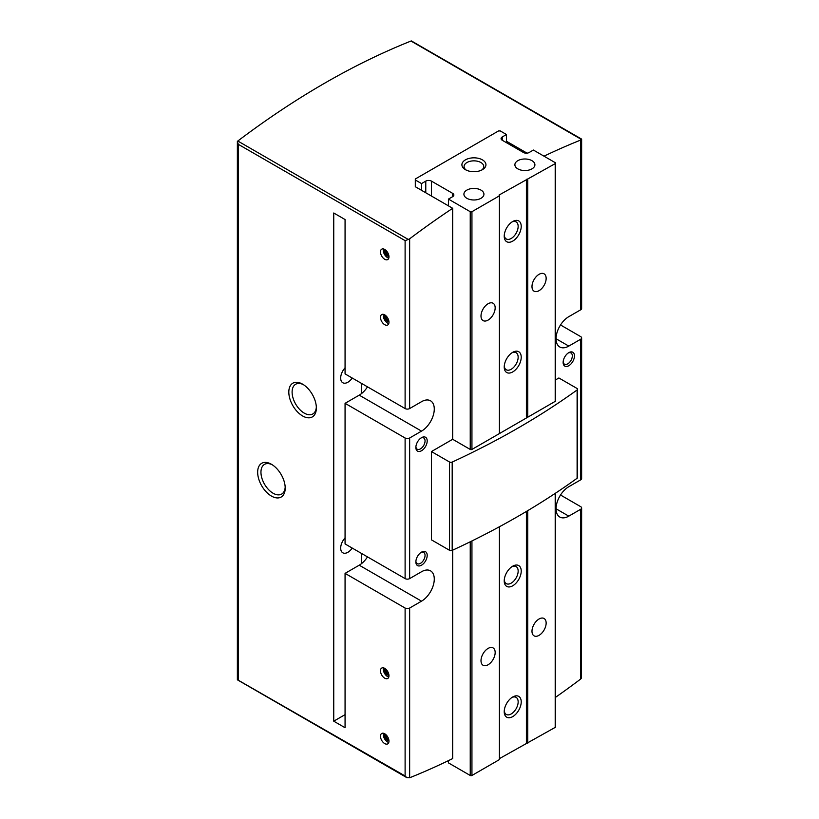<?xml version="1.0" encoding="UTF-8"?>
<svg xmlns="http://www.w3.org/2000/svg" width="819" height="819" viewBox="0 0 819 819"><rect width="100%" height="100%" fill="white"/><g stroke="black" fill="none" stroke-linecap="round" stroke-linejoin="round"><path stroke-width="1.23" d="M560.524 495.014L580.691 506.664A3.204 1.853 180 0 1 581.633 507.975A3.204 1.853 180 0 1 580.691 509.275L580.691 679.023L581.49 678.06L581.633 507.975M431.449 196.038L431.449 181.122L452.682 193.376A4.003 2.314 0 0 1 453.859 195.014A4.003 2.314 0 0 1 452.682 196.652L448.433 199.099L470.239 211.691A1.198 0.696 0 0 0 471.939 211.691L499.416 195.833L499.058 195.055L555.2 163.626A1.198 0.696 0 0 0 555.558 163.135L555.558 400.87A1.198 0.696 0 0 1 555.2 401.361L471.939 449.436A1.198 0.696 0 0 1 470.239 449.436L452.682 439.291L452.682 208.302A801.013 462.469 120 0 0 409.643 238.81L408.302 239.465L237.807 141.022A801.013 462.469 -60 0 1 410.984 41.042L581.49 139.476L580.691 139.25L581.49 139.476L580.691 140.059L580.691 309.797A3.204 1.853 0 0 0 581.633 308.487L581.633 139.199M560.524 324.969L580.691 336.619A3.204 1.853 180 0 1 581.633 337.919A3.204 1.853 180 0 1 580.691 339.23L580.691 479.842A3.204 1.853 0 0 0 581.633 478.542L581.633 337.919M405.108 437.991L345.065 403.327L345.065 543.939L405.108 578.603A3.204 1.853 0 0 0 409.643 578.603L421.529 571.734A18.018 10.401 120 0 1 430.548 570.843A18.018 10.401 120 0 1 433.302 585.288A18.018 10.401 120 0 1 421.529 601.166L409.643 608.036A3.204 1.853 180 0 1 405.108 608.036L345.065 573.372L345.065 727.722L333.743 721.181L333.743 213.001L345.065 219.543L345.065 373.894L405.108 408.558A3.204 1.853 0 0 0 409.643 408.558L421.529 401.689A18.018 10.401 120 0 1 430.548 400.798A18.018 10.401 120 0 1 433.302 415.243A18.018 10.401 120 0 1 421.529 431.122L409.643 437.991A3.204 1.853 180 0 1 405.108 437.991L405.108 578.603M409.643 608.036L409.643 777.774L406.818 777.661L405.108 775.972L237.367 679.698L238.298 679.668L237.367 679.698L237.367 664.659M555.558 697.307A801.013 462.469 120 0 0 580.691 679.023M409.643 777.774A801.013 462.469 120 0 0 452.682 758.578L452.682 550.143M410.984 41.042A2.007 1.157 120 0 1 411.425 40.95L581.582 139.076M237.807 141.022A2.007 1.157 120 0 0 237.367 141.441L237.367 141.626M237.367 141.441L238.298 144.318L238.298 679.668M237.367 141.841L237.367 156.48M452.682 208.302L415.305 186.722L415.305 179.975L421.529 183.569L425.778 181.122A4.003 2.314 0 0 1 431.449 181.122M527.057 153.143L506.49 141.267M580.691 140.059A801.013 462.469 120 0 0 544 156.173M580.691 309.797L568.795 316.666A18.018 10.401 120 0 0 557.022 332.545A18.018 10.401 120 0 0 559.786 346.99A18.018 10.401 120 0 0 568.795 346.099L580.691 339.23M452.682 439.291L431.449 451.556L449.518 461.998A2.007 1.157 0 0 0 452.19 462.08A801.013 462.459 0 0 0 577.108 389.957A2.007 1.157 0 0 0 577.549 389.24A2.007 1.157 0 0 0 576.965 388.421L558.886 377.979L555.558 379.903M580.691 479.842L568.795 486.711A18.018 10.401 120 0 0 557.022 502.6A18.018 10.401 120 0 0 559.786 517.035A18.018 10.401 120 0 0 568.795 516.144L580.691 509.275M568.795 365.714A8.006 4.627 -60 0 1 563.134 362.448A8.006 4.627 -60 0 1 568.795 352.641A8.006 4.627 -60 0 1 574.457 355.907A8.006 4.627 -60 0 1 568.795 365.714M431.449 451.556L431.449 539.854L449.518 550.286A2.007 1.157 0 0 0 452.19 550.378A801.013 462.459 0 0 0 577.108 478.255A2.007 1.157 0 0 0 577.549 477.528L577.549 389.24M421.529 450.737A8.006 4.627 -60 0 1 415.868 447.471A8.006 4.627 -60 0 1 421.529 437.663A8.006 4.627 -60 0 1 427.201 440.929A8.006 4.627 -60 0 1 421.529 450.737M421.529 565.192A8.006 4.627 -60 0 1 415.868 561.926A8.006 4.627 -60 0 1 421.529 552.119A8.006 4.627 -60 0 1 427.201 555.384A8.006 4.627 -60 0 1 421.529 565.192M384.715 678.183A6.009 3.471 -120 0 0 387.725 678.48A6.009 3.471 -120 0 0 387.725 671.539A6.009 3.471 -120 0 0 381.715 668.069A6.009 3.471 -120 0 0 380.794 672.89A6.009 3.471 -120 0 0 384.715 678.183M384.715 324.682A6.009 3.471 -120 0 0 387.725 324.979A6.009 3.471 -120 0 0 387.725 318.038A6.009 3.471 -120 0 0 381.715 314.568A6.009 3.471 -120 0 0 380.794 319.379A6.009 3.471 -120 0 0 384.715 324.682M384.715 743.58A6.009 3.471 -120 0 0 387.725 743.877A6.009 3.471 -120 0 0 387.725 736.946A6.009 3.471 -120 0 0 381.715 733.476A6.009 3.471 -120 0 0 380.794 738.288A6.009 3.471 -120 0 0 384.715 743.58M384.715 259.275A6.009 3.471 -120 0 0 387.725 259.572A6.009 3.471 -120 0 0 387.725 252.631A6.009 3.471 -120 0 0 381.715 249.171A6.009 3.471 -120 0 0 380.794 253.982A6.009 3.471 -120 0 0 384.715 259.275M271.437 496.079A19.482 11.251 -120 0 0 285.207 488.124A19.482 11.251 -120 0 0 271.437 464.271A19.482 11.251 -120 0 0 257.657 472.225A19.482 11.251 -120 0 0 271.437 496.079M302.59 415.96A19.482 11.251 -120 0 0 316.359 408.005A19.482 11.251 -120 0 0 302.59 384.152A19.482 11.251 -120 0 0 288.81 392.106A19.482 11.251 -120 0 0 302.59 415.96M408.302 239.465L405.108 240.622L405.108 408.558M367.506 386.844A18.018 10.401 -60 0 1 359.224 395.147L345.065 403.327M367.506 556.889A18.018 10.401 -60 0 1 359.224 565.192L345.065 573.372M345.065 714.639L333.743 721.181M345.065 537.909A10.217 5.897 120 0 0 342.792 552.784A10.217 5.897 120 0 0 347.901 552.282A10.217 5.897 120 0 0 352.252 548.085M345.065 367.854A10.217 5.897 120 0 0 342.792 382.739A10.217 5.897 120 0 0 347.901 382.227A10.217 5.897 120 0 0 352.252 378.04M568.232 352.999A6.491 3.747 -60 0 1 570.966 352.938A6.491 3.747 -60 0 1 571.969 358.138A6.491 3.747 -60 0 1 567.721 363.861A6.491 3.747 -60 0 1 564.475 364.179A6.491 3.747 -60 0 1 563.165 361.783M420.966 552.477A6.491 3.747 -60 0 1 423.71 552.415A6.491 3.747 -60 0 1 424.703 557.616A6.491 3.747 -60 0 1 420.464 563.339A6.491 3.747 -60 0 1 417.209 563.656A6.491 3.747 -60 0 1 415.898 561.261M420.966 438.022A6.491 3.747 -60 0 1 423.71 437.96A6.491 3.747 -60 0 1 424.703 443.161A6.491 3.747 -60 0 1 420.464 448.884A6.491 3.747 -60 0 1 417.209 449.201A6.491 3.747 -60 0 1 415.898 446.805M303.439 384.674A17.158 9.9 -120 0 0 295.659 384.244A17.158 9.9 -120 0 0 293.028 397.993A17.158 9.9 -120 0 0 304.238 413.114A17.158 9.9 -120 0 0 312.807 413.964A17.158 9.9 -120 0 0 316.339 407.012M272.287 464.793A17.158 9.9 -120 0 0 264.506 464.373A17.158 9.9 -120 0 0 261.875 478.112A17.158 9.9 -120 0 0 273.085 493.233A17.158 9.9 -120 0 0 281.654 494.082A17.158 9.9 -120 0 0 285.186 487.131M386.025 250.46A3.143 1.812 -120 0 0 388.165 254.944A3.143 1.812 -120 0 0 388.759 255.19M385.084 249.693A4.003 2.314 -120 0 0 387.551 256.009A4.003 2.314 -120 0 0 388.953 256.388M383.487 248.966A6.009 3.471 -120 0 0 387.551 257.637A6.009 3.471 -120 0 0 388.779 258.139M386.025 734.766A3.143 1.812 -120 0 0 388.165 739.25A3.143 1.812 -120 0 0 388.759 739.496M385.084 734.008A4.003 2.314 -120 0 0 387.551 740.315A4.003 2.314 -120 0 0 388.953 740.693M383.487 733.271A6.009 3.471 -120 0 0 387.551 741.953A6.009 3.471 -120 0 0 388.779 742.444M386.025 315.858A3.143 1.812 -120 0 0 388.165 320.342A3.143 1.812 -120 0 0 388.759 320.598M385.084 315.1A4.003 2.314 -120 0 0 387.551 321.406A4.003 2.314 -120 0 0 388.953 321.785M383.487 314.363A6.009 3.471 -120 0 0 387.551 323.044A6.009 3.471 -120 0 0 388.779 323.546M386.025 669.358A3.143 1.812 -120 0 0 388.165 673.853A3.143 1.812 -120 0 0 388.759 674.098M385.084 668.601A4.003 2.314 -120 0 0 387.551 674.907A4.003 2.314 -120 0 0 388.953 675.286M383.487 667.864A6.009 3.471 -120 0 0 387.551 676.545A6.009 3.471 -120 0 0 388.779 677.047M511.916 697.491A9.848 5.682 -60 0 1 516.113 697.379A9.848 5.682 -60 0 1 516.113 708.752A9.848 5.682 -60 0 1 506.265 714.434A9.848 5.682 -60 0 1 504.269 710.749M499.416 526.75L499.416 759.602L471.939 775.47A1.198 0.696 180 0 1 470.239 775.47L448.433 762.878L448.433 760.646M555.558 493.151L555.558 726.903A1.198 0.696 180 0 1 555.2 727.395L499.416 758.629M539.066 618.99A10.012 5.784 -60 0 1 544.072 618.499A10.012 5.784 -60 0 1 544.072 630.057A10.012 5.784 -60 0 1 534.06 635.841A10.012 5.784 -60 0 1 532.524 627.815A10.012 5.784 -60 0 1 539.066 618.99M527.733 510.657L527.733 743.253M526.392 511.455L526.392 743.048M512.725 566.175A12.019 6.941 -60 0 1 521.222 571.078A12.019 6.941 -60 0 1 512.725 585.8A12.019 6.941 -60 0 1 504.228 580.896A12.019 6.941 -60 0 1 512.725 566.175L512.725 566.175M512.725 696.979A12.019 6.941 -60 0 1 521.222 701.893A12.019 6.941 -60 0 1 512.725 716.605A12.019 6.941 -60 0 1 504.228 711.701A12.019 6.941 -60 0 1 512.725 696.979L512.725 696.979M488.083 648.423A10.012 5.784 -60 0 1 493.089 647.921A10.012 5.784 -60 0 1 493.089 659.49A10.012 5.784 -60 0 1 483.077 665.263A10.012 5.784 -60 0 1 481.541 657.247A10.012 5.784 -60 0 1 488.083 648.423M511.916 566.687A9.848 5.682 -60 0 1 516.113 566.574A9.848 5.682 -60 0 1 516.113 577.948A9.848 5.682 -60 0 1 506.265 583.63A9.848 5.682 -60 0 1 504.269 579.944M511.916 222.01A9.848 5.682 -60 0 1 516.113 221.898A9.848 5.682 -60 0 1 517.618 229.791A9.848 5.682 -60 0 1 511.189 238.472A9.848 5.682 -60 0 1 506.265 238.953A9.848 5.682 -60 0 1 504.269 235.268M555.558 163.135A1.198 0.696 0 0 0 555.2 162.643L533.394 150.051L529.146 152.508A4.003 2.314 0 0 1 523.484 152.508L502.242 140.244L502.242 136.968A4.003 2.314 0 0 0 501.074 138.606A4.003 2.314 0 0 0 502.242 140.244M502.242 136.968L506.49 134.521L500.266 130.927L498.566 130.927L415.305 178.992L415.305 179.975M506.49 142.69L506.49 134.521M421.529 190.315L421.529 183.569M448.433 205.856L448.433 199.099M488.083 320.096A10.012 5.784 -60 0 1 483.077 320.598A10.012 5.784 -60 0 1 483.077 309.029A10.012 5.784 -60 0 1 493.089 303.255A10.012 5.784 -60 0 1 494.625 311.271A10.012 5.784 -60 0 1 488.083 320.096M499.416 433.568L499.416 195.833M512.725 371.928A12.019 6.941 -60 0 1 504.228 367.025A12.019 6.941 -60 0 1 512.725 352.313A12.019 6.941 -60 0 1 521.222 357.217A12.019 6.941 -60 0 1 512.725 371.928M512.725 241.124A12.019 6.941 -60 0 1 504.228 236.22A12.019 6.941 -60 0 1 512.725 221.509A12.019 6.941 -60 0 1 521.222 226.413A12.019 6.941 -60 0 1 512.725 241.124M526.392 417.997L526.392 179.279M527.733 417.219L527.733 179.484M539.066 290.673A10.012 5.784 -60 0 1 534.06 291.165A10.012 5.784 -60 0 1 534.06 279.607A10.012 5.784 -60 0 1 544.072 273.822A10.012 5.784 -60 0 1 545.608 281.849A10.012 5.784 -60 0 1 539.066 290.673M482.422 159.859A12.019 6.941 180 0 1 482.422 169.676A12.019 6.941 180 0 1 465.427 169.676A12.019 6.941 180 0 1 465.427 159.859A12.019 6.941 180 0 1 482.422 159.859M517.823 168.857A10.012 5.784 0 0 0 528.736 170.106A10.012 5.784 0 0 0 534.909 164.773A10.012 5.784 0 0 0 524.897 158.988A10.012 5.784 0 0 0 514.885 164.773A10.012 5.784 0 0 0 517.823 168.857M466.84 198.29A10.012 5.784 0 0 0 477.753 199.539A10.012 5.784 0 0 0 483.937 194.195A10.012 5.784 0 0 0 473.925 188.421A10.012 5.784 0 0 0 463.912 194.195A10.012 5.784 0 0 0 466.84 198.29M511.916 352.815A9.848 5.682 -60 0 1 516.113 352.713A9.848 5.682 -60 0 1 517.618 360.595A9.848 5.682 -60 0 1 511.189 369.277A9.848 5.682 -60 0 1 506.265 369.758A9.848 5.682 -60 0 1 504.269 366.073M466.277 170.117A9.848 5.682 180 0 1 464.076 166.544A9.848 5.682 180 0 1 470.157 161.282A9.848 5.682 180 0 1 480.886 162.52A9.848 5.682 180 0 1 483.773 166.544A9.848 5.682 180 0 1 481.582 170.117M409.643 437.991L409.643 578.603M405.108 608.036L405.108 775.972M409.643 238.81L409.643 408.558M405.108 240.622L238.298 144.318M577.108 389.957L577.108 478.255M449.518 461.998L449.518 550.286M452.19 462.08L452.19 550.378M361.353 383.292L361.353 393.714M361.353 553.347L361.353 563.769M359.224 565.192L421.529 601.166M359.224 395.147L421.529 431.122M556.05 508.783L568.795 516.144M556.05 338.738L568.795 346.099M471.939 540.949L471.939 775.47M470.239 541.779L470.239 775.47M555.2 493.386L555.2 727.395M555.2 401.361L555.2 163.626M425.778 192.772L425.778 181.122M452.682 196.652L452.682 193.376M470.239 449.436L470.239 211.691M471.939 449.436L471.939 211.691M237.367 141.687L237.367 679.75M406.49 777.446L237.449 679.852"/></g></svg>
